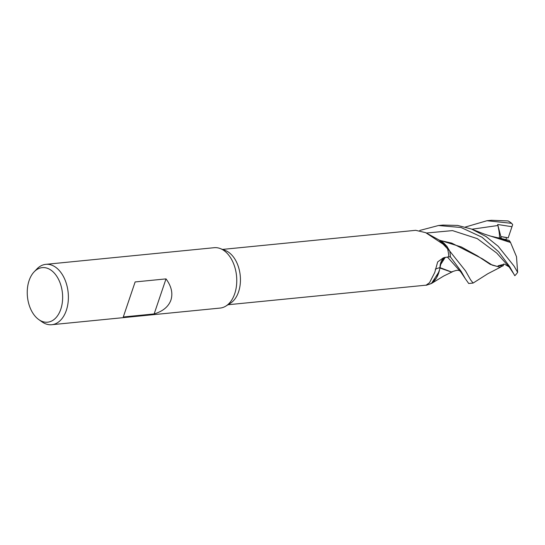 <?xml version="1.0" encoding="UTF-8"?>
<svg xmlns="http://www.w3.org/2000/svg" width="545" height="545" viewBox="0 0 545 545"><rect width="100%" height="100%" fill="white"/><g stroke="black" fill="none" stroke-linecap="round" stroke-linejoin="round"><path stroke-width="0.82" d="M445.299 257.288L440.251 265.17L439.91 267.874A25.077 16.084 84.4 0 1 439.1 271.628A25.077 16.084 84.4 0 1 429.739 284.149L426.163 285.158L429.569 282.651L434.746 272.48L437.676 261.913L443.351 257.846L448.787 256.818A27.802 17.835 84.4 0 0 446.995 246.735L425.693 232.66L415.685 230.317L222.51 249.412M439.1 271.628L431.422 283.516L436.511 277.984L439.597 269.611L436.511 277.977L431.429 283.509L426.163 285.301A30.309 19.443 84.4 0 1 425.931 285.185A30.309 19.443 84.4 0 0 426.163 285.301L426.115 285.308A30.329 19.456 84.4 0 1 425.89 285.185M34.131 271.853L36.842 269.019A30.329 19.456 84.4 0 1 45.814 264.345L214.192 247.696A30.329 19.456 84.4 0 1 220.228 248.547A30.329 19.456 84.4 0 1 234.718 293.714A30.329 19.456 84.4 0 1 225.909 306.052A30.329 19.456 84.4 0 1 220.16 308.068L51.782 324.711A30.329 19.456 84.4 0 1 42.067 321.891L38.858 319.636A27.414 17.583 84.4 0 1 29.089 280.6A27.414 17.583 84.4 0 1 34.131 271.853A27.414 17.583 84.4 0 1 56.183 275.429A27.414 17.583 84.4 0 1 60.795 309.219A27.414 17.583 84.4 0 1 38.858 319.636M220.228 248.547L225.276 250.468A27.802 17.835 84.4 0 1 238.56 291.875A27.802 17.835 84.4 0 1 230.487 303.184L225.909 306.052M45.814 264.345A30.329 19.456 84.4 0 1 64.617 278.938A30.329 19.456 84.4 0 1 66.34 310.364A30.329 19.456 84.4 0 1 51.782 324.711M170.939 300.022C168.521 306.672 162.921 311.311 154.153 313.934L123.279 316.986L135.14 281.942L166.014 278.89C171.416 286.227 173.051 293.271 170.939 300.022M425.693 232.66L440.592 240.842A25.077 16.084 84.4 0 1 446.995 246.735M448.31 256.879L450.395 256.872A30.309 19.443 84.4 0 0 449.714 251.047A30.309 19.443 84.4 0 1 450.395 256.872L448.235 256.886L450.395 256.872L461.125 271.335L465.314 278.693L468.72 283.495L473.121 283.059L470.621 279.885L465.532 270.899L449.741 251.109L446.811 246.149L439.195 240.107L449.714 251.054L439.195 240.107M439.91 267.874A25.077 16.084 84.4 0 0 439.958 267.581A12.337 7.909 84.4 0 1 444.836 257.39M445.19 257.308L441.491 261.137L439.992 267.704M439.958 267.581A513.274 82.642 22.7 0 0 435.312 269.182M166.014 278.89L154.153 313.934M465.355 227.04L486.964 220.725L511.619 223.321L512.682 224.615L508.165 237.92L500.841 236.571L500.324 238.145L500.848 236.571L506.632 237.504L505.944 239.528M511.98 226.713L497.687 224.499L501.318 238.376M440.251 265.17L444.904 257.472M509.595 266.539L514.8 275.709A30.329 19.456 84.4 0 0 517.634 272.323L514.064 266.096L498.171 246.265L486.065 236.55L471.575 229.064L457.582 225.412L442.928 225.078L438.48 225.521L461.056 227.503L482.025 237.225L498.58 251.701L509.595 266.539M500.794 267.016L487.789 273.753L473.121 283.059M497.687 224.499L497.905 225.507C499.493 232.817 499.881 236.98 499.07 237.981M499.39 238.076L509.112 240.386L510.413 242.15L500.194 238.308L489.744 235.924M471.575 229.07L484.512 234.159L510.542 242.498L516.496 256.688L517.634 272.323M510.413 242.15L510.597 242.627M513.915 274.115L509.146 266.921L504.486 264.141L498.028 265.837L503.308 265.694L499.949 267.145L492.292 265.149L482.236 258.712L451.785 243.125L441.361 240.747M419.766 230.46L438.48 225.521M499.704 267.166L490.187 264.325L477.393 255.843L461.438 247.001L438.854 239.991M465.314 278.693L460.804 271.955C459.796 270.279 457.916 269.877 455.17 270.742L451.417 271.948L440.019 267.643M439.89 268.011L451.151 271.969M511.619 223.321A30.329 19.456 84.4 0 0 508.076 220.943L491.427 220.289L486.964 220.725M450.395 256.872L450.415 256.872A30.329 19.456 84.4 0 0 449.741 251.109M503.308 265.694L503.471 264.039M497.905 225.507L471.97 229.213M509.364 267.186L496.747 253.071L477.291 238.628L452.514 230.603L426.354 233.035M460.804 271.955L447.356 256.995M426.163 285.158L227.98 304.75M499.452 267.2L499.949 267.145M451.417 271.948L450.899 272.003M452.473 271.771L443.657 276.056L431.551 283.434"/></g></svg>
